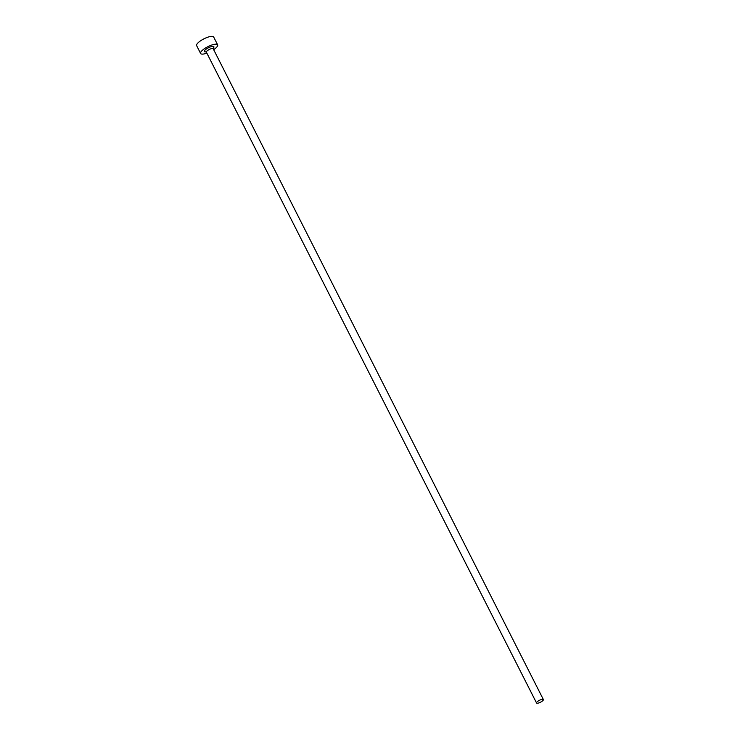 <?xml version="1.0" encoding="UTF-8"?>
<svg xmlns="http://www.w3.org/2000/svg" width="740" height="740" viewBox="0 0 740 740"><rect width="100%" height="100%" fill="white"/><g stroke="black" fill="none" stroke-linecap="round" stroke-linejoin="round"><path stroke-width="1.11" d="M536.815 702.214A3.82 1.101 153.1 0 0 536.555 703A3.82 1.101 153.1 0 0 539.497 702.695A3.82 1.101 153.1 0 0 543.114 700.327A3.82 1.101 153.1 0 0 543.364 699.541A3.82 1.101 153.1 0 0 540.422 699.846A3.82 1.101 153.1 0 0 536.815 702.214M213.666 49.673A9.546 2.756 153.1 0 0 216.996 46.796A9.546 2.756 153.1 0 0 217.634 44.826A9.546 2.756 153.1 0 0 210.271 45.584A9.546 2.756 153.1 0 0 201.243 51.495A9.546 2.756 153.1 0 0 200.605 53.465A9.546 2.756 153.1 0 0 206.858 53.132M217.634 44.826L213.666 37A9.546 2.756 153.1 0 0 206.303 37.759A9.546 2.756 153.1 0 0 197.275 43.669A9.546 2.756 153.1 0 0 196.637 45.64L200.605 53.465M206.118 51.856A5.347 1.545 -26.9 0 1 204.712 50.459A5.347 1.545 -26.9 0 1 211.057 46.694A5.347 1.545 -26.9 0 1 213.527 47.832A5.347 1.545 -26.9 0 1 213.074 48.322M212.99 48.183L213.185 48.72A3.82 1.101 153.1 0 0 210.243 49.025A3.82 1.101 153.1 0 0 206.626 51.393A3.82 1.101 153.1 0 0 206.377 52.179L205.84 51.698L206.442 51.661M536.555 703L206.377 52.179M543.364 699.541L213.185 48.72"/></g></svg>

